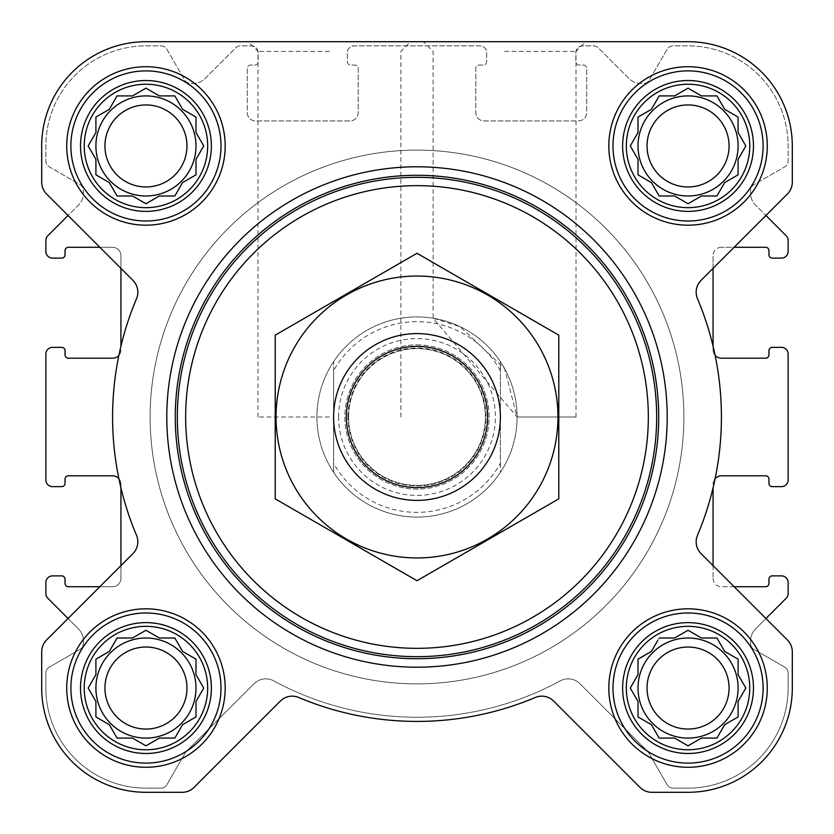 <?xml version="1.0" encoding="UTF-8"?>
<svg xmlns="http://www.w3.org/2000/svg" width="834" height="834" viewBox="0 0 834 834"><rect width="100%" height="100%" fill="white"/><g stroke="black" fill="none" stroke-linecap="round" stroke-linejoin="round"><path stroke-width="0.63" stroke-dasharray="4.17 3.13" d="M517.08 417L576.013 417L517.08 417L433.127 318.223L460.045 326.657L504.57 368.555L517.08 417M504.57 51.395L576.013 51.395L504.57 51.395M626.334 688.05A61.716 61.716 0 0 1 718.908 634.601A61.716 61.716 0 0 1 718.908 741.499A61.716 61.716 0 0 1 626.334 688.05M657.786 640.387L651.417 651.417L638.01 659.162L638.01 674.643L630.264 688.05L638.01 701.457L638.01 716.938L651.417 724.683L659.162 738.09L674.643 738.09L688.05 745.836L701.457 738.09L716.938 738.09L724.683 724.683L738.09 716.938L738.09 701.457L745.836 688.05L738.09 674.643L738.09 659.162L724.683 651.417L716.938 638.01L701.457 638.01L688.05 630.264L674.643 638.01L659.162 638.01L651.417 651.417L638.01 659.162L638.01 674.643L631.64 685.673M84.234 688.05A61.716 61.716 0 0 1 176.808 634.601A61.716 61.716 0 0 1 176.808 741.499A61.716 61.716 0 0 1 84.234 688.05M143.573 631.64L132.543 638.01L117.062 638.01L109.317 651.417L95.91 659.162L95.91 674.643L88.164 688.05L95.91 701.457L95.91 716.938L109.317 724.683L117.062 738.09L132.543 738.09L145.95 745.836L159.357 738.09L174.838 738.09L182.583 724.683L195.99 716.938L195.99 701.457L203.736 688.05L195.99 674.643L195.99 659.162L182.583 651.417L174.838 638.01L159.357 638.01L145.95 630.264L132.543 638.01L117.062 638.01L109.317 651.417L95.91 659.162L95.91 674.643L89.54 685.673M84.234 145.95A61.716 61.716 0 0 1 176.808 92.501A61.716 61.716 0 0 1 176.808 199.399A61.716 61.716 0 0 1 84.234 145.95M143.573 89.54L132.543 95.91L117.062 95.91L109.317 109.317L95.91 117.062L95.91 132.543L88.164 145.95L95.91 159.357L95.91 174.838L109.317 182.583L117.062 195.99L132.543 195.99L145.95 203.736L159.357 195.99L174.838 195.99L182.583 182.583L195.99 174.838L195.99 159.357L203.736 145.95L195.99 132.543L195.99 117.062L182.583 109.317L174.838 95.91L159.357 95.91L145.95 88.164L132.543 95.91L117.062 95.91L109.317 109.317L95.91 117.062L95.91 132.543L88.164 145.95L95.91 159.357L95.91 174.838L109.317 182.583L117.062 195.99L132.543 195.99L143.573 202.36M626.334 145.95A61.716 61.716 0 0 1 718.908 92.501A61.716 61.716 0 0 1 718.908 199.399A61.716 61.716 0 0 1 626.334 145.95M685.673 89.54L674.643 95.91L659.162 95.91L651.417 109.317L638.01 117.062L638.01 132.543L630.264 145.95L638.01 159.357L638.01 174.838L651.417 182.583L659.162 195.99L674.643 195.99L688.05 203.736L701.457 195.99L716.938 195.99L724.683 182.583L738.09 174.838L738.09 159.357L745.836 145.95L738.09 132.543L738.09 117.062L724.683 109.317L716.938 95.91L701.457 95.91L688.05 88.164L674.643 95.91L659.162 95.91L651.417 109.317L638.01 117.062L638.01 132.543L631.64 143.573M715.092 355.305A304.41 304.41 0 0 0 713.07 346.235L713.07 349.863A8.34 8.34 0 0 0 715.092 355.305A8.34 8.34 0 0 1 713.07 349.863L713.07 268.36L734.149 247.281L721.41 247.281L765.612 247.281A3.336 3.336 0 0 1 768.948 250.617L768.948 254.787A3.336 3.336 0 0 0 772.284 258.123L781.458 258.123A6.672 6.672 0 0 0 788.13 251.451L788.13 240.453A6.672 6.672 0 0 0 786.181 235.741L755.489 205.049A16.68 16.68 0 0 1 750.6 193.248L750.6 190.423A6.672 6.672 0 0 1 753.936 184.637L784.794 166.821A6.672 6.672 0 0 0 788.13 161.045L788.13 145.95A100.08 100.08 0 0 0 688.05 45.87L672.955 45.87A6.672 6.672 0 0 0 667.179 49.206L649.363 80.064A6.672 6.672 0 0 1 643.577 83.4L640.752 83.4A16.68 16.68 0 0 1 628.951 78.511L598.259 47.819A6.672 6.672 0 0 0 593.547 45.87L582.549 45.87A6.672 6.672 0 0 0 575.877 52.542L575.877 61.716A3.336 3.336 0 0 0 579.213 65.052L583.383 65.052A3.336 3.336 0 0 1 586.719 68.388L586.719 112.59A8.34 8.34 0 0 1 578.379 120.93L484.137 120.93A8.34 8.34 0 0 1 475.797 112.59L475.797 68.388A3.336 3.336 0 0 1 479.133 65.052L483.303 65.052A3.336 3.336 0 0 0 486.639 61.716L486.639 52.542A6.672 6.672 0 0 0 479.967 45.87L354.033 45.87A6.672 6.672 0 0 0 347.361 52.542L347.361 61.716A3.336 3.336 0 0 0 350.697 65.052L354.867 65.052A3.336 3.336 0 0 1 358.203 68.388L358.203 112.59A8.34 8.34 0 0 1 349.863 120.93L255.621 120.93A8.34 8.34 0 0 1 247.281 112.59L247.281 68.388A3.336 3.336 0 0 1 250.617 65.052L254.787 65.052A3.336 3.336 0 0 0 258.123 61.716L258.123 52.542A6.672 6.672 0 0 0 251.451 45.87L240.453 45.87A6.672 6.672 0 0 0 235.741 47.819L205.049 78.511A16.68 16.68 0 0 1 193.248 83.4L190.423 83.4A6.672 6.672 0 0 1 184.637 80.064L166.821 49.206A6.672 6.672 0 0 0 161.045 45.87L145.95 45.87A100.08 100.08 0 0 0 45.87 145.95L45.87 161.045A6.672 6.672 0 0 0 49.206 166.821L80.064 184.637A6.672 6.672 0 0 1 83.4 190.423L83.4 193.248A16.68 16.68 0 0 1 78.511 205.049L68.065 215.495L132.96 280.391A16.68 16.68 0 0 1 136.526 298.666A304.41 304.41 0 0 0 118.908 478.695A8.34 8.34 0 0 0 112.59 475.797L68.388 475.797A3.336 3.336 0 0 0 65.052 479.133L65.052 483.303A3.336 3.336 0 0 1 61.716 486.639L52.542 486.639A6.672 6.672 0 0 1 45.87 479.967L45.87 354.033A6.672 6.672 0 0 1 52.542 347.361L61.716 347.361A3.336 3.336 0 0 1 65.052 350.697L65.052 354.867A3.336 3.336 0 0 0 68.388 358.203L112.59 358.203A8.34 8.34 0 0 0 118.908 355.305A304.41 304.41 0 0 0 136.526 535.334A16.68 16.68 0 0 1 132.96 553.609L46.589 639.98A16.68 16.68 0 0 0 41.7 651.781L41.7 688.05A104.25 104.25 0 0 0 145.95 792.3L182.219 792.3A16.68 16.68 0 0 0 194.02 787.411L280.391 701.04A16.68 16.68 0 0 1 298.666 697.474A304.41 304.41 0 0 0 535.334 697.474A16.68 16.68 0 0 1 553.609 701.04L639.98 787.411A16.68 16.68 0 0 0 651.781 792.3L688.05 792.3A104.25 104.25 0 0 0 792.3 688.05L792.3 651.781A16.68 16.68 0 0 0 787.411 639.98L701.04 553.609A16.68 16.68 0 0 1 697.474 535.334A304.41 304.41 0 0 0 715.092 355.305A8.34 8.34 0 0 0 721.41 358.203L765.612 358.203A3.336 3.336 0 0 0 768.948 354.867L768.948 350.697A3.336 3.336 0 0 1 772.284 347.361L781.458 347.361A6.672 6.672 0 0 1 788.13 354.033L788.13 479.967A6.672 6.672 0 0 1 781.458 486.639L772.284 486.639A3.336 3.336 0 0 1 768.948 483.303L768.948 479.133A3.336 3.336 0 0 0 765.612 475.797L721.41 475.797A8.34 8.34 0 0 0 715.092 478.695A304.41 304.41 0 0 0 697.474 298.666A16.68 16.68 0 0 1 701.04 280.391L787.411 194.02A16.68 16.68 0 0 0 792.3 182.219L792.3 145.95A104.25 104.25 0 0 0 688.05 41.7L145.95 41.7A104.25 104.25 0 0 0 41.7 145.95L41.7 182.219A16.68 16.68 0 0 0 46.589 194.02L68.065 215.495L47.819 235.741A6.672 6.672 0 0 0 45.87 240.453L45.87 251.451A6.672 6.672 0 0 0 52.542 258.123L61.716 258.123A3.336 3.336 0 0 0 65.052 254.787L65.052 250.617A3.336 3.336 0 0 1 68.388 247.281L112.59 247.281L99.851 247.281L120.93 268.36L120.93 346.235A304.41 304.41 0 0 0 118.908 355.305A8.34 8.34 0 0 0 120.93 349.863A8.34 8.34 0 0 1 118.908 355.305M118.908 478.695A304.41 304.41 0 0 0 120.93 487.765L120.93 484.137A8.34 8.34 0 0 0 118.908 478.695A8.34 8.34 0 0 1 120.93 484.137L120.93 578.379A8.34 8.34 0 0 1 112.59 586.719L68.388 586.719A3.336 3.336 0 0 1 65.052 583.383L65.052 579.213A3.336 3.336 0 0 0 61.716 575.877L52.542 575.877A6.672 6.672 0 0 0 45.87 582.549L45.87 593.547A6.672 6.672 0 0 0 47.819 598.259L78.511 628.951A16.68 16.68 0 0 1 83.4 640.752L83.4 643.577A6.672 6.672 0 0 1 80.064 649.363L49.206 667.179A6.672 6.672 0 0 0 45.87 672.955L45.87 688.05A100.08 100.08 0 0 0 145.95 788.13L161.056 788.13A6.672 6.672 0 0 0 166.831 784.794L185.284 752.831A6.672 6.672 0 0 1 186.347 751.444L254.036 683.755A16.68 16.68 0 0 1 273.792 680.888A300.24 300.24 0 0 0 560.208 680.888A16.68 16.68 0 0 1 579.964 683.755L647.653 751.444A6.672 6.672 0 0 1 648.716 752.831L667.169 784.794A6.672 6.672 0 0 0 672.944 788.13L688.05 788.13A100.08 100.08 0 0 0 788.13 688.05L788.13 672.955A6.672 6.672 0 0 0 784.794 667.179L753.936 649.363A6.672 6.672 0 0 1 750.6 643.577L750.6 640.752A16.68 16.68 0 0 1 755.489 628.951L786.181 598.259A6.672 6.672 0 0 0 788.13 593.547L788.13 582.549A6.672 6.672 0 0 0 781.458 575.877L772.284 575.877A3.336 3.336 0 0 0 768.948 579.213L768.948 583.383A3.336 3.336 0 0 1 765.612 586.719L721.41 586.719L734.149 586.719L713.07 565.64L713.07 487.765A304.41 304.41 0 0 0 715.092 478.695A8.34 8.34 0 0 0 713.07 484.137A8.34 8.34 0 0 1 715.092 478.695M120.93 487.765A304.41 304.41 0 0 0 136.526 535.334A16.68 16.68 0 0 1 132.96 553.609L120.93 565.64L120.93 578.379A8.34 8.34 0 0 1 112.59 586.719L99.851 586.719L68.065 618.505L78.511 628.951A16.68 16.68 0 0 1 83.4 640.752L83.4 643.577A6.672 6.672 0 0 1 80.064 649.363L49.206 667.179A6.672 6.672 0 0 0 45.87 672.955L45.87 688.05A100.08 100.08 0 0 0 145.95 788.13L161.056 788.13A6.672 6.672 0 0 0 166.831 784.794L185.284 752.831A6.672 6.672 0 0 1 186.347 751.444L254.036 683.755A16.68 16.68 0 0 1 273.792 680.888A300.24 300.24 0 0 0 560.208 680.888A16.68 16.68 0 0 1 579.964 683.755L647.653 751.444A6.672 6.672 0 0 1 648.716 752.831L667.169 784.794A6.672 6.672 0 0 0 672.944 788.13L688.05 788.13A100.08 100.08 0 0 0 788.13 688.05L788.13 672.955A6.672 6.672 0 0 0 784.794 667.179L753.936 649.363A6.672 6.672 0 0 1 750.6 643.577L750.6 640.752A16.68 16.68 0 0 1 755.489 628.951L765.935 618.505L734.149 586.719M120.93 268.36L120.93 255.621A8.34 8.34 0 0 0 112.59 247.281A8.34 8.34 0 0 1 120.93 255.621L120.93 268.36L132.96 280.391A16.68 16.68 0 0 1 136.526 298.666A304.41 304.41 0 0 0 120.93 346.235M734.149 247.281L765.935 215.495L755.489 205.049A16.68 16.68 0 0 1 750.6 193.248L750.6 190.423A6.672 6.672 0 0 1 753.936 184.637L784.794 166.821A6.672 6.672 0 0 0 788.13 161.045L788.13 145.95A100.08 100.08 0 0 0 688.05 45.87L672.955 45.87A6.672 6.672 0 0 0 667.179 49.206L649.363 80.064A6.672 6.672 0 0 1 643.577 83.4L640.752 83.4A16.68 16.68 0 0 1 628.951 78.511L598.259 47.819A6.672 6.672 0 0 0 593.547 45.87L582.549 45.87A6.672 6.672 0 0 0 575.877 52.542L575.877 61.716A3.336 3.336 0 0 0 579.213 65.052L583.383 65.052A3.336 3.336 0 0 1 586.719 68.388L586.719 112.59A8.34 8.34 0 0 1 578.379 120.93L484.137 120.93A8.34 8.34 0 0 1 475.797 112.59L475.797 68.388A3.336 3.336 0 0 1 479.133 65.052L483.303 65.052A3.336 3.336 0 0 0 486.639 61.716L486.639 52.542A6.672 6.672 0 0 0 479.967 45.87L354.033 45.87A6.672 6.672 0 0 0 347.361 52.542L347.361 61.716A3.336 3.336 0 0 0 350.697 65.052L354.867 65.052A3.336 3.336 0 0 1 358.203 68.388L358.203 112.59A8.34 8.34 0 0 1 349.863 120.93L255.621 120.93A8.34 8.34 0 0 1 247.281 112.59L247.281 68.388A3.336 3.336 0 0 1 250.617 65.052L254.787 65.052A3.336 3.336 0 0 0 258.123 61.716L258.123 52.542A6.672 6.672 0 0 0 251.451 45.87L240.453 45.87A6.672 6.672 0 0 0 235.741 47.819L205.049 78.511A16.68 16.68 0 0 1 193.248 83.4L190.423 83.4A6.672 6.672 0 0 1 184.637 80.064L166.821 49.206A6.672 6.672 0 0 0 161.045 45.87L145.95 45.87A100.08 100.08 0 0 0 45.87 145.95L45.87 161.045A6.672 6.672 0 0 0 49.206 166.821L80.064 184.637A6.672 6.672 0 0 1 83.4 190.423L83.4 193.248A16.68 16.68 0 0 1 78.511 205.049L68.065 215.495L99.851 247.281M713.07 346.235A304.41 304.41 0 0 0 697.474 298.666A16.68 16.68 0 0 1 701.04 280.391L713.07 268.36L713.07 255.621L713.07 268.36M713.07 565.64L713.07 578.379L713.07 565.64L701.04 553.609A16.68 16.68 0 0 1 697.474 535.334A304.41 304.41 0 0 0 713.07 487.765M504.57 41.7L585.697 41.7L504.57 41.7M166.8 417A250.2 250.2 0 0 1 542.1 200.316A250.2 250.2 0 0 1 542.1 633.684A250.2 250.2 0 0 1 166.8 417A250.2 250.2 0 0 0 417 667.2A250.2 250.2 0 0 0 667.2 417A250.2 250.2 0 0 0 417 166.8A250.2 250.2 0 0 0 166.8 417A250.2 250.2 0 0 1 542.1 200.316A250.2 250.2 0 0 1 542.1 633.684A250.2 250.2 0 0 1 166.8 417M713.07 578.379A8.34 8.34 0 0 0 721.41 586.719A8.34 8.34 0 0 1 713.07 578.379M721.41 247.281A8.34 8.34 0 0 0 713.07 255.621A8.34 8.34 0 0 1 721.41 247.281M280.391 701.04A16.68 16.68 0 0 1 298.666 697.474A304.41 304.41 0 0 0 535.334 697.474A16.68 16.68 0 0 1 553.609 701.04L639.98 787.411A16.68 16.68 0 0 0 651.781 792.3L688.05 792.3A104.25 104.25 0 0 0 792.3 688.05L792.3 651.781A16.68 16.68 0 0 0 787.411 639.98L701.04 553.609A16.68 16.68 0 0 1 697.474 535.334A304.41 304.41 0 0 0 697.474 298.666A16.68 16.68 0 0 1 701.04 280.391L787.411 194.02A16.68 16.68 0 0 0 792.3 182.219L792.3 145.95A104.25 104.25 0 0 0 688.05 41.7L145.95 41.7A104.25 104.25 0 0 0 41.7 145.95L41.7 182.219A16.68 16.68 0 0 0 46.589 194.02L132.96 280.391A16.68 16.68 0 0 1 136.526 298.666A304.41 304.41 0 0 0 136.526 535.334A16.68 16.68 0 0 1 132.96 553.609L46.589 639.98A16.68 16.68 0 0 0 41.7 651.781L41.7 688.05A104.25 104.25 0 0 0 145.95 792.3L182.219 792.3A16.68 16.68 0 0 0 194.02 787.411L280.391 701.04L194.02 787.411A16.68 16.68 0 0 1 182.219 792.3M576.013 417L576.013 51.395L585.697 41.7L423.443 41.7L433.127 51.395L433.127 318.223M120.93 565.64L99.851 586.719M41.7 182.219A16.68 16.68 0 0 0 46.589 194.02M46.589 639.98A16.68 16.68 0 0 0 41.7 651.781M41.7 688.05A104.25 104.25 0 0 0 145.95 792.3M298.666 697.474A304.41 304.41 0 0 0 535.334 697.474A16.68 16.68 0 0 1 553.609 701.04M639.98 787.411A16.68 16.68 0 0 0 651.781 792.3M688.05 792.3A104.25 104.25 0 0 0 792.3 688.05M792.3 651.781A16.68 16.68 0 0 0 787.411 639.98M787.411 194.02A16.68 16.68 0 0 0 792.3 182.219M792.3 145.95A104.25 104.25 0 0 0 688.05 41.7M329.43 41.7L410.557 41.7L329.43 41.7M145.95 41.7A104.25 104.25 0 0 0 41.7 145.95M66.72 145.95A79.23 79.23 0 0 1 185.565 77.333A79.23 79.23 0 0 1 185.565 214.567A79.23 79.23 0 0 1 66.72 145.95A79.23 79.23 0 0 1 185.565 77.333A79.23 79.23 0 0 1 185.565 214.567A79.23 79.23 0 0 1 66.72 145.95A79.23 79.23 0 0 1 185.565 77.333A79.23 79.23 0 0 1 185.565 214.567A79.23 79.23 0 0 1 66.72 145.95M66.72 688.05A79.23 79.23 0 0 1 185.565 619.433A79.23 79.23 0 0 1 185.565 756.667A79.23 79.23 0 0 1 66.72 688.05A79.23 79.23 0 0 1 185.565 619.433A79.23 79.23 0 0 1 185.565 756.667A79.23 79.23 0 0 1 66.72 688.05A79.23 79.23 0 0 1 185.565 619.433A79.23 79.23 0 0 1 185.565 756.667A79.23 79.23 0 0 1 66.72 688.05M608.82 688.05A79.23 79.23 0 0 1 727.665 619.433A79.23 79.23 0 0 1 727.665 756.667A79.23 79.23 0 0 1 608.82 688.05A79.23 79.23 0 0 1 727.665 619.433A79.23 79.23 0 0 1 727.665 756.667A79.23 79.23 0 0 1 608.82 688.05A79.23 79.23 0 0 1 727.665 619.433A79.23 79.23 0 0 1 727.665 756.667A79.23 79.23 0 0 1 608.82 688.05M608.82 145.95A79.23 79.23 0 0 1 727.665 77.333A79.23 79.23 0 0 1 727.665 214.567A79.23 79.23 0 0 1 608.82 145.95A79.23 79.23 0 0 1 727.665 77.333A79.23 79.23 0 0 1 727.665 214.567A79.23 79.23 0 0 1 608.82 145.95A79.23 79.23 0 0 1 727.665 77.333A79.23 79.23 0 0 1 727.665 214.567A79.23 79.23 0 0 1 608.82 145.95M333.6 370.755L333.6 361.675A100.08 100.08 0 0 0 316.92 417A100.08 100.08 0 0 1 467.04 330.327A100.08 100.08 0 0 1 467.04 503.673A100.08 100.08 0 0 1 316.92 417A100.08 100.08 0 0 1 467.04 330.327A100.08 100.08 0 0 1 467.04 503.673A100.08 100.08 0 0 1 316.92 417A100.08 100.08 0 0 1 467.04 330.327A100.08 100.08 0 0 1 467.04 503.673A100.08 100.08 0 0 1 316.92 417A100.08 100.08 0 0 0 333.6 472.325L333.6 370.755A95.357 95.357 0 0 1 500.4 370.755L500.4 463.245A95.357 95.357 0 0 1 333.6 463.245M612.99 145.95A75.06 75.06 0 0 1 725.58 80.95A75.06 75.06 0 0 1 725.58 210.95A75.06 75.06 0 0 1 612.99 145.95A75.06 75.06 0 0 1 725.58 80.95A75.06 75.06 0 0 1 725.58 210.95A75.06 75.06 0 0 1 612.99 145.95A75.06 75.06 0 0 1 725.58 80.95A75.06 75.06 0 0 1 725.58 210.95A75.06 75.06 0 0 1 612.99 145.95M612.99 688.05A75.06 75.06 0 0 1 725.58 623.05A75.06 75.06 0 0 1 725.58 753.05A75.06 75.06 0 0 1 612.99 688.05A75.06 75.06 0 0 1 725.58 623.05A75.06 75.06 0 0 1 725.58 753.05A75.06 75.06 0 0 1 612.99 688.05A75.06 75.06 0 0 1 725.58 623.05A75.06 75.06 0 0 1 725.58 753.05A75.06 75.06 0 0 1 612.99 688.05M70.89 688.05A75.06 75.06 0 0 1 183.48 623.05A75.06 75.06 0 0 1 183.48 753.05A75.06 75.06 0 0 1 70.89 688.05A75.06 75.06 0 0 1 183.48 623.05A75.06 75.06 0 0 1 183.48 753.05A75.06 75.06 0 0 1 70.89 688.05A75.06 75.06 0 0 1 183.48 623.05A75.06 75.06 0 0 1 183.48 753.05A75.06 75.06 0 0 1 70.89 688.05M70.89 145.95A75.06 75.06 0 0 1 183.48 80.95A75.06 75.06 0 0 1 183.48 210.95A75.06 75.06 0 0 1 70.89 145.95A75.06 75.06 0 0 1 183.48 80.95A75.06 75.06 0 0 1 183.48 210.95A75.06 75.06 0 0 1 70.89 145.95A75.06 75.06 0 0 1 183.48 80.95A75.06 75.06 0 0 1 183.48 210.95A75.06 75.06 0 0 1 70.89 145.95M631.64 148.327L638.01 159.357L638.01 174.838L651.417 182.583L659.162 195.99L674.643 195.99L685.673 202.36M640.387 176.214L651.417 182.583L659.162 195.99M690.427 202.36L701.457 195.99L716.938 195.99L724.683 182.583L735.713 176.214M674.643 195.99L688.05 203.736L701.457 195.99L716.938 195.99L724.683 182.583L738.09 174.838L738.09 159.357L744.46 148.327M744.46 143.573L738.09 132.543L738.09 117.062L724.683 109.317L716.938 95.91L701.457 95.91L690.427 89.54M701.457 95.91L688.05 88.164L674.643 95.91L659.162 95.91L651.417 109.317L640.387 115.686M729.062 145.95A41.012 41.012 0 0 1 688.05 186.962A41.012 41.012 0 0 1 647.038 145.95A41.012 41.012 0 0 1 688.05 104.938A41.012 41.012 0 0 1 729.062 145.95M638.01 145.95A50.04 50.04 0 0 1 713.07 102.613A50.04 50.04 0 0 1 713.07 189.287A50.04 50.04 0 0 1 638.01 145.95A50.04 50.04 0 0 0 688.05 195.99A50.04 50.04 0 0 0 738.09 145.95A50.04 50.04 0 0 0 688.05 95.91A50.04 50.04 0 0 0 638.01 145.95A50.04 50.04 0 0 1 713.07 102.613A50.04 50.04 0 0 1 713.07 189.287A50.04 50.04 0 0 1 638.01 145.95M95.222 133.721L88.164 145.95M89.54 148.327L95.91 159.357L95.91 174.838L109.317 182.583L117.062 195.99M148.327 202.36L159.357 195.99L174.838 195.99L182.583 182.583L195.99 174.838L195.99 159.357L202.36 148.327M176.214 193.613L182.583 182.583L195.99 174.838M202.36 143.573L195.99 132.543L195.99 117.062L182.583 109.317L176.214 98.287M195.99 159.357L203.736 145.95L195.99 132.543L195.99 117.062L182.583 109.317L174.838 95.91L159.357 95.91L148.327 89.54M159.357 95.91L145.95 88.164L132.543 95.91L117.062 95.91L109.317 109.317L98.287 115.686M89.54 690.427L95.91 701.457L95.91 716.938L109.317 724.683L117.062 738.09L132.543 738.09L143.573 744.46M148.327 744.46L159.357 738.09L174.838 738.09L182.583 724.683L195.99 716.938L195.99 701.457L202.36 690.427M176.214 735.713L182.583 724.683L195.99 716.938M202.36 685.673L195.99 674.643L195.99 659.162L182.583 651.417L176.214 640.387M195.99 701.457L203.736 688.05L195.99 674.643L195.99 659.162L182.583 651.417L174.838 638.01L159.357 638.01L148.327 631.64M159.357 638.01L145.95 630.264L132.543 638.01L117.062 638.01L109.317 651.417L98.287 657.786M631.64 690.427L638.01 701.457L638.01 716.938L651.417 724.683L659.162 738.09L674.643 738.09L685.673 744.46M690.427 744.46L701.457 738.09L716.938 738.09L724.683 724.683L738.09 716.938L738.09 701.457L744.46 690.427M744.46 685.673L738.09 674.643L738.09 659.162L724.683 651.417L716.938 638.01L701.457 638.01L690.427 631.64M685.673 631.64L674.643 638.01L659.162 638.01L651.417 651.417L640.387 657.786M186.962 145.95A41.012 41.012 0 0 1 145.95 186.962A41.012 41.012 0 0 1 104.938 145.95A41.012 41.012 0 0 1 145.95 104.938A41.012 41.012 0 0 1 186.962 145.95M95.91 145.95A50.04 50.04 0 0 1 170.97 102.613A50.04 50.04 0 0 1 170.97 189.287A50.04 50.04 0 0 1 95.91 145.95A50.04 50.04 0 0 0 145.95 195.99A50.04 50.04 0 0 0 195.99 145.95A50.04 50.04 0 0 0 145.95 95.91A50.04 50.04 0 0 0 95.91 145.95A50.04 50.04 0 0 1 170.97 102.613A50.04 50.04 0 0 1 170.97 189.287A50.04 50.04 0 0 1 95.91 145.95M186.962 688.05A41.012 41.012 0 0 1 145.95 729.062A41.012 41.012 0 0 1 104.938 688.05A41.012 41.012 0 0 1 145.95 647.038A41.012 41.012 0 0 1 186.962 688.05M95.91 688.05A50.04 50.04 0 0 1 170.97 644.713A50.04 50.04 0 0 1 170.97 731.387A50.04 50.04 0 0 1 95.91 688.05A50.04 50.04 0 0 0 145.95 738.09A50.04 50.04 0 0 0 195.99 688.05A50.04 50.04 0 0 0 145.95 638.01A50.04 50.04 0 0 0 95.91 688.05A50.04 50.04 0 0 1 170.97 644.713A50.04 50.04 0 0 1 170.97 731.387A50.04 50.04 0 0 1 95.91 688.05M729.062 688.05A41.012 41.012 0 0 1 688.05 729.062A41.012 41.012 0 0 1 647.038 688.05A41.012 41.012 0 0 1 688.05 647.038A41.012 41.012 0 0 1 729.062 688.05M638.01 688.05A50.04 50.04 0 0 1 713.07 644.713A50.04 50.04 0 0 1 713.07 731.387A50.04 50.04 0 0 1 638.01 688.05A50.04 50.04 0 0 0 688.05 738.09A50.04 50.04 0 0 0 738.09 688.05A50.04 50.04 0 0 0 688.05 638.01A50.04 50.04 0 0 0 638.01 688.05A50.04 50.04 0 0 1 713.07 644.713A50.04 50.04 0 0 1 713.07 731.387A50.04 50.04 0 0 1 638.01 688.05M175.14 417A241.86 241.86 0 0 1 537.93 207.541A241.86 241.86 0 0 1 537.93 626.459A241.86 241.86 0 0 1 175.14 417M329.43 51.395L257.987 51.395L329.43 51.395M329.43 417L257.987 417L329.43 417M622.623 145.95A65.427 65.427 0 0 1 720.764 89.29A65.427 65.427 0 0 1 720.764 202.61A65.427 65.427 0 0 1 622.623 145.95M80.523 145.95A65.427 65.427 0 0 1 178.664 89.29A65.427 65.427 0 0 1 178.664 202.61A65.427 65.427 0 0 1 80.523 145.95M80.523 688.05A65.427 65.427 0 0 1 178.664 631.39A65.427 65.427 0 0 1 178.664 744.71A65.427 65.427 0 0 1 80.523 688.05M622.623 688.05A65.427 65.427 0 0 1 720.764 631.39A65.427 65.427 0 0 1 720.764 744.71A65.427 65.427 0 0 1 622.623 688.05M638.01 132.543L630.264 145.95L638.01 159.357L638.01 174.838M738.09 159.357L745.836 145.95L738.09 132.543L738.09 117.062L724.683 109.317L716.938 95.91M647.038 145.95A41.012 41.012 0 0 1 708.556 110.432A41.012 41.012 0 0 1 708.556 181.468A41.012 41.012 0 0 1 647.038 145.95A41.012 41.012 0 0 1 708.556 110.432A41.012 41.012 0 0 1 708.556 181.468A41.012 41.012 0 0 1 647.038 145.95M132.543 195.99L145.95 203.736L159.357 195.99L174.838 195.99M104.938 145.95A41.012 41.012 0 0 1 166.456 110.432A41.012 41.012 0 0 1 166.456 181.468A41.012 41.012 0 0 1 104.938 145.95A41.012 41.012 0 0 1 166.456 110.432A41.012 41.012 0 0 1 166.456 181.468A41.012 41.012 0 0 1 104.938 145.95M95.91 674.643L88.164 688.05L95.91 701.457L95.91 716.938L109.317 724.683L117.062 738.09M132.543 738.09L145.95 745.836L159.357 738.09L174.838 738.09M104.938 688.05A41.012 41.012 0 0 1 166.456 652.532A41.012 41.012 0 0 1 166.456 723.568A41.012 41.012 0 0 1 104.938 688.05A41.012 41.012 0 0 1 166.456 652.532A41.012 41.012 0 0 1 166.456 723.568A41.012 41.012 0 0 1 104.938 688.05M638.01 674.643L630.264 688.05L638.01 701.457L638.01 716.938L651.417 724.683L659.162 738.09M674.643 738.09L688.05 745.836L701.457 738.09L716.938 738.09L724.683 724.683L738.09 716.938M738.09 701.457L745.836 688.05L738.09 674.643L738.09 659.162L724.683 651.417L716.938 638.01M701.457 638.01L688.05 630.264L674.643 638.01L659.162 638.01M647.038 688.05A41.012 41.012 0 0 1 708.556 652.532A41.012 41.012 0 0 1 708.556 723.568A41.012 41.012 0 0 1 647.038 688.05A41.012 41.012 0 0 1 708.556 652.532A41.012 41.012 0 0 1 708.556 723.568A41.012 41.012 0 0 1 647.038 688.05M150.12 417A266.88 266.88 0 0 1 550.44 185.878A266.88 266.88 0 0 1 550.44 648.122A266.88 266.88 0 0 1 150.12 417A266.88 266.88 0 0 1 550.44 185.878A266.88 266.88 0 0 1 550.44 648.122A266.88 266.88 0 0 1 150.12 417A266.88 266.88 0 0 1 550.44 185.878A266.88 266.88 0 0 1 550.44 648.122A266.88 266.88 0 0 1 150.12 417A266.88 266.88 0 0 1 550.44 185.878A266.88 266.88 0 0 1 550.44 648.122A266.88 266.88 0 0 1 150.12 417M500.4 463.245L500.4 472.325A100.08 100.08 0 0 1 333.6 472.325L333.6 361.675A100.08 100.08 0 0 1 500.4 361.675L500.4 370.755M500.4 472.325A100.08 100.08 0 0 0 500.4 361.675L500.4 472.325M333.6 417A83.4 83.4 0 0 1 458.7 344.776A83.4 83.4 0 0 1 458.7 489.224A83.4 83.4 0 0 1 333.6 417M348.612 417A68.388 68.388 0 0 1 451.194 357.776A68.388 68.388 0 0 1 451.194 476.224A68.388 68.388 0 0 1 348.612 417A68.388 68.388 0 0 1 451.194 357.776A68.388 68.388 0 0 1 451.194 476.224A68.388 68.388 0 0 1 348.612 417A68.388 68.388 0 0 1 451.194 357.776A68.388 68.388 0 0 1 451.194 476.224A68.388 68.388 0 0 1 348.612 417M417 333.6A83.4 83.4 0 0 1 489.224 458.7A83.4 83.4 0 0 1 344.776 458.7A83.4 83.4 0 0 1 417 333.6A83.4 83.4 0 0 1 489.224 458.7A83.4 83.4 0 0 1 344.776 458.7A83.4 83.4 0 0 1 417 333.6M275.22 498.857L275.22 335.143L417 253.286L558.78 335.143L558.78 498.857L417 580.714L275.22 498.857M417 276.054A140.946 140.946 0 0 1 539.066 487.473A140.946 140.946 0 0 1 294.934 487.473A140.946 140.946 0 0 1 417 276.054M417 344.88A72.12 72.12 0 0 1 479.456 453.06A72.12 72.12 0 0 1 354.544 453.06A72.12 72.12 0 0 1 417 344.88A72.12 72.12 0 0 1 479.456 453.06A72.12 72.12 0 0 1 354.544 453.06A72.12 72.12 0 0 1 417 344.88M338.604 417A78.396 78.396 0 0 1 456.198 349.102A78.396 78.396 0 0 1 456.198 484.898A78.396 78.396 0 0 1 338.604 417M348.007 417A68.993 68.993 0 0 1 451.496 357.254A68.993 68.993 0 0 1 451.496 476.746A68.993 68.993 0 0 1 348.007 417M400.873 417L400.873 51.395L410.557 41.7M257.987 417L257.987 51.395L248.303 41.7"/><path stroke-width="1.25" d="M659.162 638.01L674.643 638.01L688.05 630.264L701.457 638.01L716.938 638.01L724.683 651.417L738.09 659.162L738.09 674.643L745.836 688.05L738.09 701.457L738.09 716.938L724.683 724.683L716.938 738.09L701.457 738.09L688.05 745.836L674.643 738.09L659.162 738.09L651.417 724.683L638.01 716.938L638.01 701.457L630.264 688.05L638.01 674.643L638.01 659.162L651.417 651.417L657.786 640.387M626.334 688.05A61.716 61.716 0 0 1 718.908 634.601A61.716 61.716 0 0 1 718.908 741.499A61.716 61.716 0 0 1 626.334 688.05M117.062 638.01L132.543 638.01L145.95 630.264L159.357 638.01L174.838 638.01L182.583 651.417L195.99 659.162L195.99 674.643L203.736 688.05L195.99 701.457L195.99 716.938L182.583 724.683L174.838 738.09L159.357 738.09L145.95 745.836L132.543 738.09L117.062 738.09L109.317 724.683L95.91 716.938L95.91 701.457L88.164 688.05L95.91 674.643L95.91 659.162L109.317 651.417L117.062 638.01M84.234 688.05A61.716 61.716 0 0 1 176.808 634.601A61.716 61.716 0 0 1 176.808 741.499A61.716 61.716 0 0 1 84.234 688.05M117.062 95.91L132.543 95.91L145.95 88.164L159.357 95.91L174.838 95.91L182.583 109.317L195.99 117.062L195.99 132.543L203.736 145.95L195.99 159.357L195.99 174.838L182.583 182.583L174.838 195.99L159.357 195.99L145.95 203.736L132.543 195.99L117.062 195.99L109.317 182.583L95.91 174.838L95.91 159.357L88.164 145.95L95.91 132.543L95.91 117.062L109.317 109.317L117.062 95.91M84.234 145.95A61.716 61.716 0 0 1 176.808 92.501A61.716 61.716 0 0 1 176.808 199.399A61.716 61.716 0 0 1 84.234 145.95M659.162 95.91L674.643 95.91L688.05 88.164L701.457 95.91L716.938 95.91L724.683 109.317L738.09 117.062L738.09 132.543L745.836 145.95L738.09 159.357L738.09 174.838L724.683 182.583L716.938 195.99L701.457 195.99L688.05 203.736L674.643 195.99L659.162 195.99L651.417 182.583L638.01 174.838L638.01 159.357L630.264 145.95L638.01 132.543L638.01 117.062L651.417 109.317L659.162 95.91M626.334 145.95A61.716 61.716 0 0 1 718.908 92.501A61.716 61.716 0 0 1 718.908 199.399A61.716 61.716 0 0 1 626.334 145.95M99.851 586.719L68.388 586.719A3.336 3.336 0 0 1 65.052 583.383L65.052 579.213A3.336 3.336 0 0 0 61.716 575.877L52.542 575.877A6.672 6.672 0 0 0 45.87 582.549L45.87 593.547A6.672 6.672 0 0 0 47.819 598.259L68.065 618.505L46.589 639.98A16.68 16.68 0 0 0 41.7 651.781L41.7 688.05A104.25 104.25 0 0 0 145.95 792.3L182.219 792.3A16.68 16.68 0 0 0 194.02 787.411L280.391 701.04A16.68 16.68 0 0 1 298.666 697.474A304.41 304.41 0 0 0 535.334 697.474A16.68 16.68 0 0 1 553.609 701.04L639.98 787.411A16.68 16.68 0 0 0 651.781 792.3L688.05 792.3A104.25 104.25 0 0 0 792.3 688.05L792.3 651.781A16.68 16.68 0 0 0 787.411 639.98L701.04 553.609A16.68 16.68 0 0 1 697.474 535.334A304.41 304.41 0 0 0 697.474 298.666A16.68 16.68 0 0 1 701.04 280.391L787.411 194.02A16.68 16.68 0 0 0 792.3 182.219L792.3 145.95A104.25 104.25 0 0 0 688.05 41.7L145.95 41.7A104.25 104.25 0 0 0 41.7 145.95L41.7 182.219A16.68 16.68 0 0 0 46.589 194.02L132.96 280.391A16.68 16.68 0 0 1 136.526 298.666A304.41 304.41 0 0 0 136.526 535.334A16.68 16.68 0 0 1 132.96 553.609L46.589 639.98M120.93 487.765L120.93 565.64M118.908 478.695A8.34 8.34 0 0 0 112.59 475.797L68.388 475.797A3.336 3.336 0 0 0 65.052 479.133L65.052 483.303A3.336 3.336 0 0 1 61.716 486.639L52.542 486.639A6.672 6.672 0 0 1 45.87 479.967L45.87 354.033A6.672 6.672 0 0 1 52.542 347.361L61.716 347.361A3.336 3.336 0 0 1 65.052 350.697L65.052 354.867A3.336 3.336 0 0 0 68.388 358.203L112.59 358.203A8.34 8.34 0 0 0 118.908 355.305M120.93 268.36L120.93 346.235M99.851 247.281L68.388 247.281A3.336 3.336 0 0 0 65.052 250.617L65.052 254.787A3.336 3.336 0 0 1 61.716 258.123L52.542 258.123A6.672 6.672 0 0 1 45.87 251.451L45.87 240.453A6.672 6.672 0 0 1 47.819 235.741L68.065 215.495L46.589 194.02M734.149 247.281L765.612 247.281A3.336 3.336 0 0 1 768.948 250.617L768.948 254.787A3.336 3.336 0 0 0 772.284 258.123L781.458 258.123A6.672 6.672 0 0 0 788.13 251.451L788.13 240.453A6.672 6.672 0 0 0 786.181 235.741L765.935 215.495L787.411 194.02M715.092 478.695A8.34 8.34 0 0 1 721.41 475.797L765.612 475.797A3.336 3.336 0 0 1 768.948 479.133L768.948 483.303A3.336 3.336 0 0 0 772.284 486.639L781.458 486.639A6.672 6.672 0 0 0 788.13 479.967L788.13 354.033A6.672 6.672 0 0 0 781.458 347.361L772.284 347.361A3.336 3.336 0 0 0 768.948 350.697L768.948 354.867A3.336 3.336 0 0 1 765.612 358.203L721.41 358.203A8.34 8.34 0 0 1 715.092 355.305M787.411 639.98L765.935 618.505L786.181 598.259A6.672 6.672 0 0 0 788.13 593.547L788.13 582.549A6.672 6.672 0 0 0 781.458 575.877L772.284 575.877A3.336 3.336 0 0 0 768.948 579.213L768.948 583.383A3.336 3.336 0 0 1 765.612 586.719L734.149 586.719M713.07 346.235L713.07 268.36M713.07 565.64L713.07 487.765M66.72 145.95A79.23 79.23 0 0 1 185.565 77.333A79.23 79.23 0 0 1 185.565 214.567A79.23 79.23 0 0 1 66.72 145.95M66.72 688.05A79.23 79.23 0 0 1 185.565 619.433A79.23 79.23 0 0 1 185.565 756.667A79.23 79.23 0 0 1 66.72 688.05M608.82 688.05A79.23 79.23 0 0 1 727.665 619.433A79.23 79.23 0 0 1 727.665 756.667A79.23 79.23 0 0 1 608.82 688.05M608.82 145.95A79.23 79.23 0 0 1 727.665 77.333A79.23 79.23 0 0 1 727.665 214.567A79.23 79.23 0 0 1 608.82 145.95M792.3 182.219L792.3 145.95M688.05 41.7L585.697 41.7M423.443 41.7L145.95 41.7M41.7 145.95L41.7 182.219M41.7 651.781L41.7 688.05M145.95 792.3L182.219 792.3M298.666 697.474A16.68 16.68 0 0 0 280.391 701.04M553.609 701.04L639.98 787.411M651.781 792.3L688.05 792.3M792.3 688.05L792.3 651.781M185.659 417A231.341 231.341 0 0 1 532.665 216.652A231.341 231.341 0 0 1 532.665 617.348A231.341 231.341 0 0 1 185.659 417M177.319 417A239.681 239.681 0 0 1 536.835 209.438A239.681 239.681 0 0 1 536.835 624.562A239.681 239.681 0 0 1 177.319 417M175.286 417A241.714 241.714 0 0 1 537.857 207.676A241.714 241.714 0 0 1 537.857 626.324A241.714 241.714 0 0 1 175.286 417M166.8 417A250.2 250.2 0 0 1 542.1 200.316A250.2 250.2 0 0 1 542.1 633.684A250.2 250.2 0 0 1 166.8 417M622.623 145.95A65.427 65.427 0 0 1 720.764 89.29A65.427 65.427 0 0 1 720.764 202.61A65.427 65.427 0 0 1 622.623 145.95M612.99 145.95A75.06 75.06 0 0 1 725.58 80.95A75.06 75.06 0 0 1 725.58 210.95A75.06 75.06 0 0 1 612.99 145.95M80.523 145.95A65.427 65.427 0 0 1 178.664 89.29A65.427 65.427 0 0 1 178.664 202.61A65.427 65.427 0 0 1 80.523 145.95M70.89 145.95A75.06 75.06 0 0 1 183.48 80.95A75.06 75.06 0 0 1 183.48 210.95A75.06 75.06 0 0 1 70.89 145.95M80.523 688.05A65.427 65.427 0 0 1 178.664 631.39A65.427 65.427 0 0 1 178.664 744.71A65.427 65.427 0 0 1 80.523 688.05M70.89 688.05A75.06 75.06 0 0 1 183.48 623.05A75.06 75.06 0 0 1 183.48 753.05A75.06 75.06 0 0 1 70.89 688.05M622.623 688.05A65.427 65.427 0 0 1 720.764 631.39A65.427 65.427 0 0 1 720.764 744.71A65.427 65.427 0 0 1 622.623 688.05M612.99 688.05A75.06 75.06 0 0 1 725.58 623.05A75.06 75.06 0 0 1 725.58 753.05A75.06 75.06 0 0 1 612.99 688.05M631.64 143.573L630.264 145.95L631.64 148.327M638.01 174.838L640.387 176.214M659.162 195.99L674.643 195.99M685.673 202.36L688.05 203.736L690.427 202.36M735.713 176.214L738.09 174.838L738.09 159.357M744.46 148.327L745.836 145.95L744.46 143.573M716.938 95.91L701.457 95.91M690.427 89.54L688.05 88.164L685.673 89.54M640.387 115.686L638.01 117.062L638.01 132.543M738.09 145.95A50.04 50.04 0 0 0 688.05 95.91A50.04 50.04 0 0 0 638.01 145.95A50.04 50.04 0 0 0 688.05 195.99A50.04 50.04 0 0 0 738.09 145.95M647.038 145.95A41.012 41.012 0 0 1 708.556 110.432A41.012 41.012 0 0 1 708.556 181.468A41.012 41.012 0 0 1 647.038 145.95M98.287 115.686L95.91 117.062L95.91 132.543L95.222 133.721M88.164 145.95L89.54 148.327M117.062 195.99L132.543 195.99M143.573 202.36L145.95 203.736L148.327 202.36M174.838 195.99L176.214 193.613M195.99 174.838L195.99 159.357M202.36 148.327L203.736 145.95L202.36 143.573M176.214 98.287L174.838 95.91L159.357 95.91M148.327 89.54L145.95 88.164L143.573 89.54M195.99 145.95A50.04 50.04 0 0 0 145.95 95.91A50.04 50.04 0 0 0 95.91 145.95A50.04 50.04 0 0 0 145.95 195.99A50.04 50.04 0 0 0 195.99 145.95M89.54 685.673L88.164 688.05L89.54 690.427M117.062 738.09L132.543 738.09M143.573 744.46L145.95 745.836L148.327 744.46M174.838 738.09L176.214 735.713M195.99 716.938L195.99 701.457M202.36 690.427L203.736 688.05L202.36 685.673M176.214 640.387L174.838 638.01L159.357 638.01M148.327 631.64L145.95 630.264L143.573 631.64M98.287 657.786L95.91 659.162L95.91 674.643M195.99 688.05A50.04 50.04 0 0 0 145.95 638.01A50.04 50.04 0 0 0 95.91 688.05A50.04 50.04 0 0 0 145.95 738.09A50.04 50.04 0 0 0 195.99 688.05M631.64 685.673L630.264 688.05L631.64 690.427M659.162 738.09L674.643 738.09M685.673 744.46L688.05 745.836L690.427 744.46M738.09 716.938L738.09 701.457M744.46 690.427L745.836 688.05L744.46 685.673M716.938 638.01L701.457 638.01M690.427 631.64L688.05 630.264L685.673 631.64M640.387 657.786L638.01 659.162L638.01 674.643M738.09 688.05A50.04 50.04 0 0 0 688.05 638.01A50.04 50.04 0 0 0 638.01 688.05A50.04 50.04 0 0 0 688.05 738.09A50.04 50.04 0 0 0 738.09 688.05M104.938 145.95A41.012 41.012 0 0 1 166.456 110.432A41.012 41.012 0 0 1 166.456 181.468A41.012 41.012 0 0 1 104.938 145.95M104.938 688.05A41.012 41.012 0 0 1 166.456 652.532A41.012 41.012 0 0 1 166.456 723.568A41.012 41.012 0 0 1 104.938 688.05M647.038 688.05A41.012 41.012 0 0 1 708.556 652.532A41.012 41.012 0 0 1 708.556 723.568A41.012 41.012 0 0 1 647.038 688.05M346.391 417A70.609 70.609 0 0 1 452.299 355.857A70.609 70.609 0 0 1 452.299 478.143A70.609 70.609 0 0 1 346.391 417M333.6 417A83.4 83.4 0 0 1 458.7 344.776A83.4 83.4 0 0 1 458.7 489.224A83.4 83.4 0 0 1 333.6 417M417 276.054A140.946 140.946 0 0 1 539.066 487.473A140.946 140.946 0 0 1 294.934 487.473A140.946 140.946 0 0 1 417 276.054M558.78 498.857L558.78 335.143L417 253.286L275.22 335.143L275.22 498.857L417 580.714L558.78 498.857"/></g></svg>
